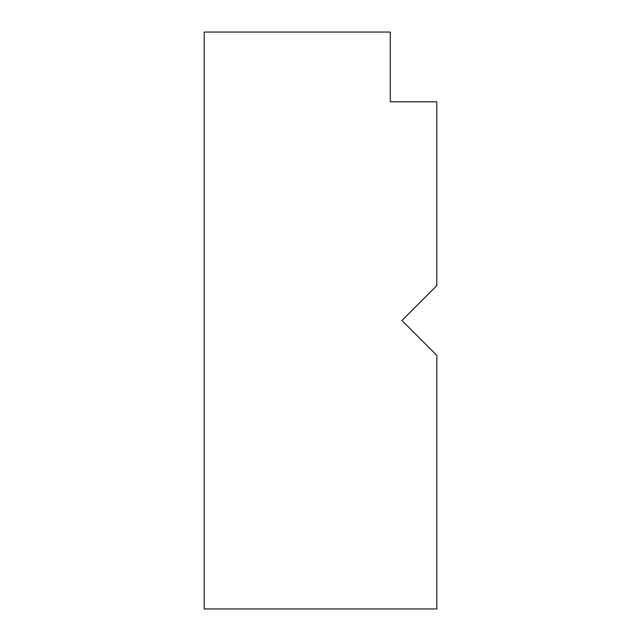 <?xml version="1.0" encoding="UTF-8"?>
<svg xmlns="http://www.w3.org/2000/svg" width="641" height="641" viewBox="0 0 641 641"><rect width="100%" height="100%" fill="white"/><g stroke="black" fill="none" stroke-linecap="round" stroke-linejoin="round"><path stroke-width="0.96" d="M390.289 101.839L436.809 101.839L436.809 285.606L401.915 320.5L436.809 355.394L436.809 608.95L204.191 608.95L204.191 32.05L390.289 32.05L390.289 101.839"/></g></svg>
